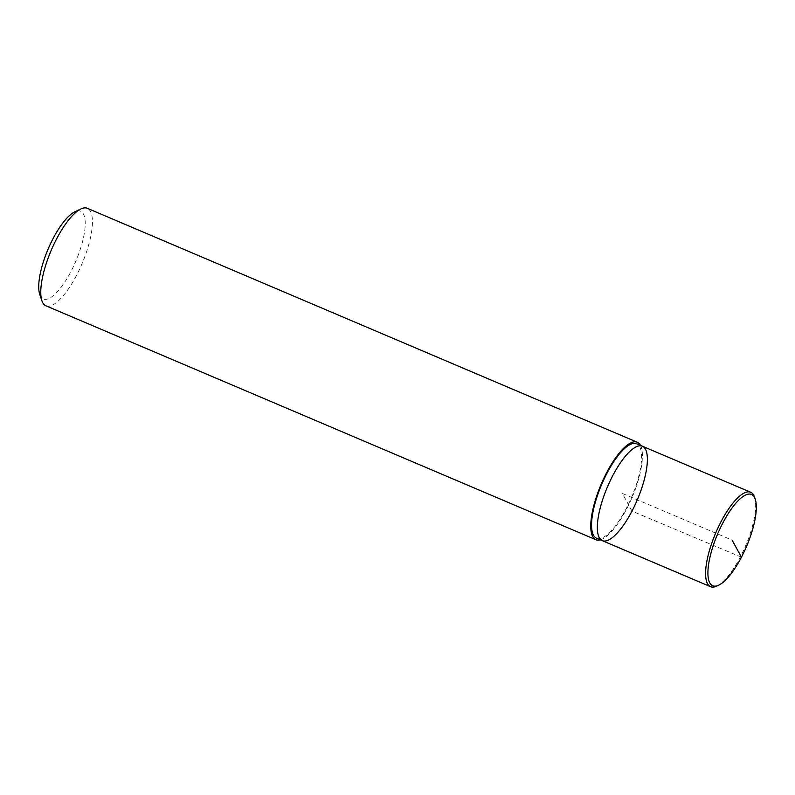 <?xml version="1.0" encoding="UTF-8"?>
<svg xmlns="http://www.w3.org/2000/svg" width="795" height="795" viewBox="0 0 795 795"><rect width="100%" height="100%" fill="white"/><g stroke="black" fill="none" stroke-linecap="round" stroke-linejoin="round"><path stroke-width="0.6" stroke-dasharray="3.98 2.98" d="M600.324 539.815A52.957 16.804 113 0 0 632.035 497.551A52.957 16.804 113 0 0 640.492 445.399M596.489 538.185A51.307 16.278 113 0 0 631.548 497.362A51.307 16.278 113 0 0 636.666 443.769M45.881 305.777A52.957 16.804 113 0 0 82.064 263.632A52.957 16.804 113 0 0 87.351 208.31M39.75 294.418A47.66 15.125 113 0 0 75.903 260.998A47.66 15.125 113 0 0 74.909 211.758M602.262 540.64A51.307 16.278 113 0 0 637.322 499.817A51.307 16.278 113 0 0 642.44 446.224M716.702 586.104A51.307 16.278 113 0 0 745.591 545.857A51.307 16.278 113 0 0 754.554 497.133M741.427 557.206L631.985 511.115L622.356 493.437L732.115 540.123"/><path stroke-width="1.19" d="M640.492 445.399A52.957 16.804 113 0 0 637.312 442.239A52.957 16.804 113 0 0 606.625 472.727A52.957 16.804 113 0 0 595.843 539.706A52.957 16.804 113 0 0 600.324 539.815M755.25 499.18L754.544 497.123A51.307 16.278 113 0 0 750.699 492.274L636.656 443.769A51.307 16.278 113 0 0 606.943 473.293A51.307 16.278 113 0 0 596.489 538.185L602.272 540.64A51.307 16.278 113 0 0 637.322 499.817A51.307 16.278 113 0 0 642.44 446.224A51.307 16.278 113 0 0 612.716 475.748A51.307 16.278 113 0 0 602.262 540.64L710.531 586.69A51.307 16.278 113 0 0 716.702 586.104L718.67 585.18A49.588 15.731 113 0 0 746.594 546.284A49.588 15.731 113 0 0 755.25 499.19A49.588 15.731 113 0 0 722.804 523.031A49.588 15.731 113 0 0 708.017 569.737A49.588 15.731 113 0 0 718.67 585.18M637.302 442.239L87.341 208.31A52.957 16.804 113 0 0 80.971 208.916A52.957 16.804 113 0 0 56.664 238.788A52.957 16.804 113 0 0 41.896 300.758A52.957 16.804 113 0 0 45.881 305.777L595.843 539.706M80.971 208.916L74.919 211.758A47.66 15.125 113 0 0 53.036 238.649A47.66 15.125 113 0 0 39.75 294.418M642.44 446.224A51.307 16.278 113 0 0 612.716 475.748A51.307 16.278 113 0 0 602.262 540.64M750.699 492.274A51.307 16.278 113 0 0 720.976 521.798A51.307 16.278 113 0 0 710.521 586.69M732.115 540.123L741.427 557.206M39.75 294.428L41.906 300.768"/></g></svg>
